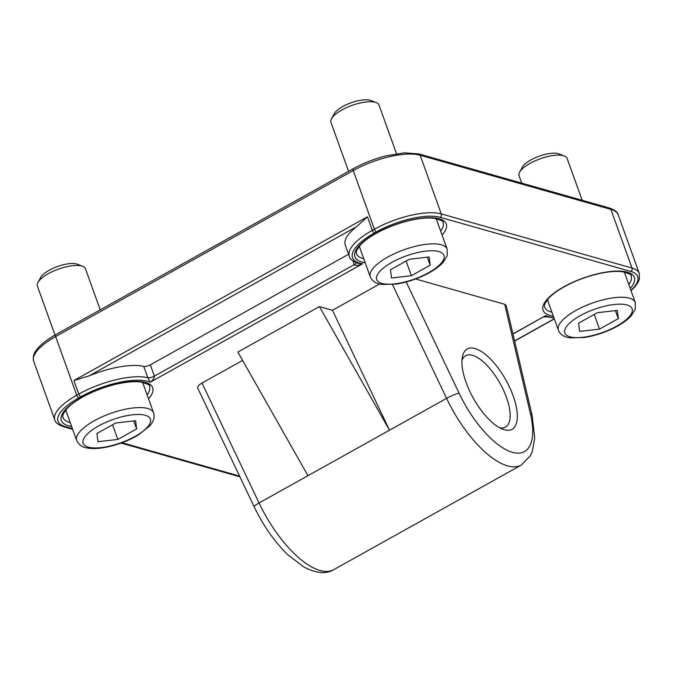 <?xml version="1.0" encoding="UTF-8"?>
<svg xmlns="http://www.w3.org/2000/svg" width="673" height="673" viewBox="0 0 673 673"><rect width="100%" height="100%" fill="white"/><g stroke="black" fill="none" stroke-linecap="round" stroke-linejoin="round"><path stroke-width="1.01" d="M546.325 315.755C546.619 317.076 546.358 317.059 545.534 315.704L512.969 334.077M352.879 260.855L354.242 264.649C355.773 265.818 358.566 265.532 362.638 263.774A51.081 17.557 -19.8 0 1 374.466 232.984A2.557 1.035 -119.2 0 1 372.346 230.359A53.63 18.432 160.2 0 0 349.312 256.312L345.257 245.031A53.63 18.432 -19.8 0 1 356.53 226.725L367.466 216.815L73.912 380.548L89.08 375.896A53.63 18.432 -19.8 0 1 143.736 366.398L147.799 377.679A5.106 1.758 160.2 0 0 154.369 376.123L150.306 364.842L348.572 254.259M143.736 366.398A5.106 1.758 160.2 0 0 150.306 364.842M73.912 380.548L78.783 394.084A53.63 18.432 160.2 0 1 147.799 377.679L150.214 382.247C152.956 380.211 154.336 378.167 154.369 376.123L354.242 264.649A5.106 1.758 -19.8 0 0 356.404 262.714M72.415 428.625L64.953 426.505A48.523 16.674 -19.8 0 1 78.867 397.852L80.903 396.717A51.081 17.557 -19.8 0 1 150.214 382.247L362.638 263.774L358.364 263.362M392.46 284.561L446.586 398.366A81.727 33.162 60.8 0 0 521.281 465.068L333.732 569.669A81.727 33.162 -119.2 0 1 259.038 502.975L307.965 475.685L237.863 352.055L319.406 306.577L332.47 310.287L379.572 284.014M415.586 278.975L504.691 304.28L506.264 305.559L532.175 415.687A10.213 5.367 166.8 0 0 530.383 413.474A71.506 29.015 -119.2 0 1 512.372 452.323A71.506 29.015 -119.2 0 1 459.104 393.234L406.189 281.987M333.732 569.669C326.186 574.279 316.268 573.413 303.96 567.07L287.699 554.661C274.55 541.824 263.37 525.865 254.167 506.777L197.727 388.102C197.256 386.672 198.678 384.99 202.001 383.055L242.6 360.408M461.972 360.408A40.86 16.581 -119.2 0 1 465.64 355.731A40.86 16.581 -119.2 0 1 506.449 397.348A40.86 16.581 -119.2 0 1 505.457 427.103A40.86 16.581 -119.2 0 1 499.543 427.767M513.137 395.817A45.974 18.651 60.8 0 0 484.299 353.535A45.974 18.651 60.8 0 0 462.326 357.203A45.974 18.651 60.8 0 0 473.338 398.231A45.974 18.651 60.8 0 0 502.462 429.147A45.974 18.651 60.8 0 0 513.137 395.817M307.965 475.685L446.586 398.366A10.213 1.472 -25.4 0 1 459.104 393.234M332.47 310.287L389.507 430.207L319.406 306.577M521.718 183.123L519.06 175.737A25.54 8.774 -19.8 0 1 519.632 172.12A25.54 8.774 -19.8 0 1 530.021 163.379A25.54 8.774 -19.8 0 1 564.361 156.018A25.54 8.774 -19.8 0 1 567.112 158.441L582.187 200.293M564.361 156.018L558.952 153.898A20.838 7.159 160.2 0 0 530.93 159.905A20.838 7.159 160.2 0 0 522.458 167.039L519.632 172.12M578.595 323.183L597.422 312.676L617.292 310.396L618.327 318.615L599.5 329.114L579.63 331.402L578.595 323.183M594.225 314.468L599.5 329.114M615.442 310.606L618.327 318.615M348.58 171.337L330.931 122.326A25.54 8.774 -19.8 0 1 331.511 118.7A25.54 8.774 -19.8 0 1 341.901 109.968A25.54 8.774 -19.8 0 1 376.241 102.599A25.54 8.774 -19.8 0 1 378.992 105.022L396.523 153.705M376.241 102.599L370.831 100.487A20.838 7.159 160.2 0 0 342.809 106.494A20.838 7.159 160.2 0 0 334.338 113.628L331.511 118.7M390.475 269.772L409.302 259.265L429.172 256.977L430.207 265.196L411.371 275.703L391.509 277.991L390.475 269.772M406.097 261.048L411.371 275.703M427.321 257.195L430.207 265.196M55.026 335.07L37.377 286.059A25.54 8.774 -19.8 0 1 37.957 282.433A25.54 8.774 -19.8 0 1 48.347 273.692A25.54 8.774 -19.8 0 1 82.678 266.331A25.54 8.774 -19.8 0 1 85.437 268.754L100.235 309.849M82.678 266.331L77.269 264.211A20.838 7.159 160.2 0 0 57.483 266.516A20.838 7.159 160.2 0 0 40.775 277.352L37.957 282.433M136.644 428.928L117.817 439.435L97.947 441.715L96.912 433.496L115.748 422.997L135.609 420.709L136.644 428.928L133.767 420.919M112.542 424.781L117.817 439.435M553.829 317.572A51.081 17.557 -19.8 0 1 545.534 315.704L512.927 333.884M89.08 375.896L356.53 226.725M630.206 288.439A48.523 16.674 160.2 0 0 614.323 271.194A48.523 16.674 160.2 0 0 554.56 292.713A48.523 16.674 160.2 0 0 553.307 316.125M551.902 312.213A45.974 15.799 -19.8 0 1 544.642 307.132C544.221 306.838 544.373 305.559 545.096 303.313L548.646 298.274C552.112 294.564 557.177 290.812 563.839 287.018C574.515 281.078 586.057 276.653 598.474 273.751C608.182 271.598 616.174 270.916 622.458 271.715C629.314 273.566 632.208 274.996 631.156 275.989A45.974 15.799 -19.8 0 1 628.801 284.528M374.466 232.984L376.501 231.849A48.523 16.674 -19.8 0 1 440.058 217.295L630.786 271.446A48.523 16.674 -19.8 0 1 630.887 290.341M239.571 476.08L122.032 442.708M442.085 235.028A48.523 16.674 160.2 0 0 426.202 217.783A48.523 16.674 160.2 0 0 366.44 239.302A48.523 16.674 160.2 0 0 365.187 262.706M148.523 398.752A48.523 16.674 160.2 0 0 132.64 381.515A48.523 16.674 160.2 0 0 72.877 403.026A48.523 16.674 160.2 0 0 71.632 426.438M70.228 422.526A45.974 15.799 -19.8 0 1 62.968 417.445C62.547 417.151 62.69 415.872 63.413 413.626L66.972 408.587C70.438 404.877 75.502 401.125 82.156 397.331C92.832 391.392 104.382 386.975 116.799 384.064C126.499 381.911 134.491 381.229 140.775 382.037C147.631 383.888 150.533 385.309 149.473 386.302A45.974 15.799 -19.8 0 1 147.118 394.841M554.266 318.766L514.576 340.9M630.786 271.446A2.557 2.162 105.9 0 0 632.014 268.056L610.891 209.387A2.557 2.162 -74.1 0 0 609.553 208.066L418.816 153.907A2.557 2.162 105.9 0 1 420.162 155.227L610.891 209.387A51.081 17.557 -19.8 0 1 618.184 214.822L639.3 273.49A51.081 17.557 160.2 0 0 632.014 268.056L441.278 213.896L420.162 155.227A51.081 17.557 -19.8 0 0 353.258 170.547L374.381 229.224L372.346 230.359L367.466 216.815M353.325 168.687A2.557 1.035 60.8 0 0 353.258 170.547L55.623 336.55A2.557 1.035 60.8 0 1 55.682 334.691L353.325 168.687C363.285 163.194 374.07 158.946 385.688 155.934L404.246 152.838L418.816 153.907M55.682 334.691C47.934 339.024 42.029 343.482 37.982 348.067C35.316 351.945 32.38 353.661 33.692 361.275A51.081 17.557 -19.8 0 1 55.623 336.55L76.747 395.228A51.081 17.557 160.2 0 0 54.816 419.944C55.127 422.392 58.004 424.646 63.447 426.699A2.557 2.162 105.9 0 0 64.953 426.505M78.867 397.852A2.557 1.035 -119.2 0 1 76.747 395.228L78.783 394.084A2.557 1.035 -119.2 0 0 80.903 396.717M376.501 231.849A2.557 1.035 -119.2 0 1 374.381 229.224A51.081 17.557 160.2 0 1 441.278 213.896A2.557 2.162 105.9 0 1 440.058 217.295M363.782 258.802A45.974 15.799 -19.8 0 1 356.522 253.721C356.101 253.418 356.253 252.148 356.976 249.902L360.526 244.863C363.992 241.144 369.056 237.392 375.711 233.607C386.395 227.667 397.936 223.243 410.353 220.34C420.061 218.187 428.053 217.505 434.337 218.304C441.194 220.155 444.087 221.577 443.027 222.578A45.974 15.799 -19.8 0 1 440.68 231.117M504.691 304.28L530.383 413.474M254.167 506.777A10.213 1.472 -25.4 0 1 259.038 502.975L202.001 383.055M575.937 310.446A40.86 14.04 160.2 0 0 558.388 330.224C560.18 334.498 564.024 337.047 569.913 337.854L584.416 337.501C593.763 336.02 603.067 333.11 612.321 328.769C620.481 324.882 626.748 320.609 631.106 315.948L635.295 309.168L635.287 302.539A40.86 14.04 160.2 0 0 629.457 298.189A40.86 14.04 160.2 0 0 575.937 310.446M627 304.978A35.753 12.291 -19.8 0 1 616.754 326.094A35.753 12.291 -19.8 0 1 569.922 336.811A35.753 12.291 -19.8 0 1 580.168 315.704A35.753 12.291 -19.8 0 1 627 304.978M387.808 257.036A40.86 14.04 160.2 0 0 370.268 276.813C372.06 281.087 375.904 283.627 381.793 284.443L396.296 284.082C405.642 282.601 414.947 279.69 424.192 275.35C432.36 271.463 438.628 267.198 442.977 262.537L447.175 255.757L447.158 249.128A40.86 14.04 160.2 0 0 441.328 244.779A40.86 14.04 160.2 0 0 387.808 257.036M438.88 251.567A35.753 12.291 -19.8 0 1 428.625 272.674A35.753 12.291 -19.8 0 1 381.801 283.4A35.753 12.291 -19.8 0 1 392.048 262.293A35.753 12.291 -19.8 0 1 438.88 251.567M153.604 412.86A40.86 14.04 160.2 0 0 94.254 420.768A40.86 14.04 160.2 0 0 76.705 440.537C78.977 444.685 81.812 447.015 85.219 447.528C98.216 451.238 123.109 444.289 138.184 435.052L149.591 426.085C153.612 421.702 154.95 417.294 153.604 412.86L142.617 382.34M88.239 447.133A35.753 12.291 -19.8 0 1 98.494 426.017A35.753 12.291 -19.8 0 1 145.318 415.291A35.753 12.291 -19.8 0 1 135.071 436.407A35.753 12.291 -19.8 0 1 88.239 447.133M553.963 317.942L546.358 316.739L543.498 317.05M554.325 318.943L514.626 341.085M609.553 208.066C614.828 209.976 617.705 212.231 618.184 214.822M358.398 263.37C352.837 261.376 349.809 259.029 349.312 256.312M239.916 476.812L121.064 443.061M72.667 429.324L63.447 426.699M631.013 290.677L635.018 286.69L637.962 282.61L639.35 279.396L639.3 273.49M532.175 415.687L534.724 437.98L532.293 451.524L530.274 455.932L521.281 465.068M33.692 361.275L54.816 419.944M635.287 302.539L624.292 272.018M558.388 330.224L547.401 299.704M447.158 249.128L436.171 218.607M370.268 276.813L359.281 246.293M76.705 440.537L65.718 410.017"/></g></svg>
